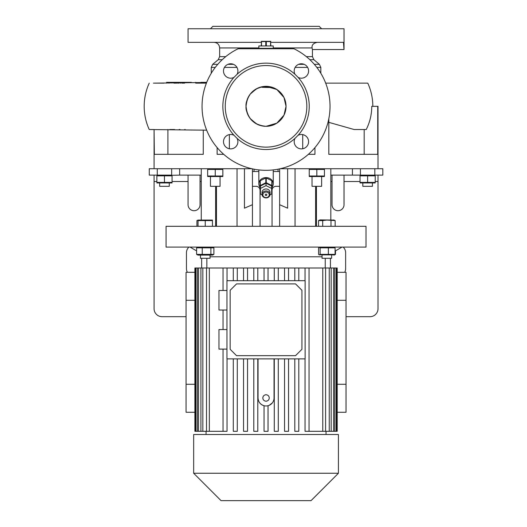 <?xml version="1.0" encoding="UTF-8"?>
<svg xmlns="http://www.w3.org/2000/svg" width="527" height="527" viewBox="0 0 527 527"><rect width="100%" height="100%" fill="white"/><g stroke="black" fill="none" stroke-linecap="round" stroke-linejoin="round"><path stroke-width="0.79" d="M273.243 48.747L273.243 45.948L258.843 45.948L258.843 48.346L273.243 48.346L258.843 48.346L258.843 48.747M270.845 41.337L261.247 41.337M266.3 45.948L266.3 41.613L265.786 41.613L265.786 45.948M266.3 41.613L270.588 41.613L270.588 45.948M270.845 45.948L270.588 41.613M261.504 45.948L261.504 41.613L261.247 45.948M261.504 41.613L265.786 41.613M262.841 194.832A3.202 2.773 180 0 0 266.043 197.599A3.202 2.773 180 0 0 269.244 194.832A3.202 2.773 180 0 0 266.043 192.059A3.202 2.773 180 0 0 262.841 194.832M270.041 194.43A3.999 3.465 0 0 1 266.043 197.895A3.999 3.465 0 0 1 262.044 194.43L262.044 192.427A3.999 3.465 180 0 1 266.043 188.969A3.999 3.465 180 0 1 270.041 192.427L270.041 194.43A3.999 3.465 0 0 0 266.043 190.965A3.999 3.465 0 0 0 262.044 194.43M265.246 194.832A0.797 0.692 0 0 1 266.846 194.832A0.797 0.692 0 0 1 265.246 194.832M262.071 194.845L260.443 194.028L260.443 186.031L266.043 183.231L271.642 186.031L271.642 194.028L270.015 194.845M260.443 188.429L266.043 185.629L266.043 183.231M266.043 185.629L271.642 188.429M260.048 187.276A7.2 6.232 0 0 1 258.843 183.831A7.2 6.232 0 0 1 266.043 177.599A7.2 6.232 0 0 1 273.243 183.831A7.2 6.232 0 0 1 272.044 187.276M265.812 182.744A6.798 5.889 0 0 1 266.043 182.744A6.798 5.889 0 0 1 266.273 182.744L266.273 177.948A6.798 5.889 0 0 0 266.043 177.942A6.798 5.889 0 0 0 265.812 177.948L265.812 182.744L260.272 185.517L260.272 180.715A6.798 5.889 0 0 0 260.048 181.064L260.048 185.86A6.798 5.889 0 0 1 260.272 185.517M271.813 185.517L271.813 180.715A6.798 5.889 0 0 1 272.044 181.064L272.044 185.86A6.798 5.889 0 0 0 271.813 185.517L266.273 182.744M272.044 185.86L272.044 191.4A6.798 5.889 0 0 1 271.813 191.742L271.642 191.828M260.048 185.86L260.048 191.4A6.798 5.889 0 0 0 260.272 191.742L260.443 191.828M265.812 177.948L260.272 180.715M271.813 180.715L266.273 177.948M331.641 258.302L331.641 255.101L331.641 258.302L322.043 258.302L322.043 255.101M335.482 250.885L335.482 254.376L334.678 254.798M266.043 247.104L366.021 247.104L366.021 226.307L166.064 226.307L166.064 247.104L266.043 247.104M210.042 256.801L322.043 256.801M198.027 247.104L196.604 247.828L213.883 247.828L212.467 247.104M319.125 254.87L334.559 254.87L335.086 254.376L320.12 254.376L319.125 254.87L318.598 254.376L318.598 247.828L319.125 247.334L320.12 247.828L335.086 247.828L334.059 247.104M320.12 254.376L320.12 247.828M328.367 254.376L328.367 247.828M335.086 254.376L335.086 247.828M202.243 254.376L196.604 254.376L198.027 255.101L212.467 255.101L213.883 254.376L202.243 254.376L202.243 247.828M210.886 254.376L210.886 247.828M213.883 254.376L213.883 247.828M196.604 254.376L196.604 247.828M200.444 255.101L200.444 258.302L210.042 258.302L210.042 255.101M318.532 226.307L318.532 220.596L320.001 219.911L334.039 220.075M316.431 186.314L316.431 226.307M330.831 168.719L330.831 219.911M196.933 226.307L196.933 220.596L198.047 220.194M171.664 168.719L171.664 175.116L149.266 175.116L149.266 168.719L251.827 168.719M280.259 168.719L382.819 168.719L382.819 175.116L352.425 175.116L352.425 168.719L352.425 175.116L330.831 175.116M316.832 169.444L324.434 169.444L324.434 175.992L316.832 175.992L316.832 169.444L309.237 169.444L309.237 175.992L316.832 175.992M322.432 169.029L320.633 168.897M213.257 169.029L211.459 168.897M207.658 169.444L215.253 169.444L215.253 175.992L207.658 175.992L207.658 169.444M378.017 168.719L378.017 106.335L371.766 106.335C371.719 114.59 369.875 122.323 366.232 129.53L354.151 129.53L364.183 129.53L364.183 154.325M328.815 118.74L328.815 154.325L377.734 154.325L377.734 106.335M308.367 154.325L314.962 154.325L314.962 147.58M217.124 147.58L217.124 154.325L223.718 154.325M154.068 168.719L154.068 129.53L154.352 154.325L203.27 154.325L203.27 130.024M206.67 130.182L149.701 129.53M149.905 129.53L153.983 129.53M185.201 129.53L184.7 129.53M180.023 129.53L179.154 129.53M174.595 129.53L169.813 129.53M229.37 134.602L229.37 148.759M230.694 63.787A7.2 7.2 0 0 0 223.494 70.987A7.2 7.2 0 0 0 233.988 77.39L237.097 74.281A7.2 7.2 0 0 0 230.694 63.787M233.988 135.281A7.2 7.2 0 0 0 223.494 141.684A7.2 7.2 0 0 0 230.694 148.877A7.2 7.2 0 0 0 237.097 138.39L233.988 135.281A43.188 43.188 0 0 1 233.988 77.39M294.988 138.39A7.2 7.2 0 0 0 301.391 148.877A7.2 7.2 0 0 0 308.591 141.684A7.2 7.2 0 0 0 298.098 135.281L294.988 138.39A43.188 43.188 0 0 1 237.097 138.39M238.151 48.747A63.984 63.984 0 0 0 266.043 170.32A63.984 63.984 0 0 0 293.934 48.747L238.151 48.747M266.043 147.125A40.79 40.79 0 0 0 306.833 106.335A40.79 40.79 0 0 0 266.043 65.539A40.79 40.79 0 0 0 225.253 106.335A40.79 40.79 0 0 0 266.043 147.125M298.098 135.281A43.188 43.188 0 0 0 298.098 77.39A7.2 7.2 0 0 0 308.591 70.987A7.2 7.2 0 0 0 301.391 63.787A7.2 7.2 0 0 0 294.988 74.281L298.098 77.39M294.988 74.281A43.188 43.188 0 0 0 237.097 74.281M178.304 83.141L178.982 83.141L178.982 82.337L166.585 82.337L166.585 83.141M176.341 83.141L176.98 83.141L176.98 82.337M173.936 82.337L173.936 83.141L175.781 83.141L175.781 82.337L176.341 82.337M191.373 82.337L181.835 82.337L181.835 83.141L184.634 83.141M206.67 82.482L153.436 83.141M155.155 83.141L157.757 83.141M157.856 83.141L163.969 83.141M195.688 83.141L206.406 83.141M328.604 83.141L339.401 83.141M341.088 83.141L349.039 83.141M362.543 83.141L363.182 83.141M363.274 83.141L365.297 83.141M372.826 106.335C372.806 98.239 371.12 90.506 367.78 83.141L325.679 83.141M328.815 154.325L361.825 154.325M328.815 122.35L354.151 129.53M167.902 129.53L167.902 154.325L203.27 154.325M302.715 148.759L302.715 134.602M270.845 42.344L343.472 42.344L343.966 49.024M261.247 42.344L188.06 42.344L188.06 28.748L344.026 28.748L344.026 49.545L312.432 49.545L312.248 48.609M210.457 28.748L212.855 26.35L319.23 26.35L321.635 28.748M266.043 126.328A19.993 19.993 0 0 0 286.042 106.335A19.993 19.993 0 0 0 266.043 86.336A19.993 19.993 0 0 0 246.05 106.335A19.993 19.993 0 0 0 266.043 126.328C253.895 125.143 247.235 118.476 246.05 106.335C247.235 94.188 253.895 87.522 266.043 86.336L276.846 89.504L283.981 97.502L286.042 106.335L283.981 115.169L276.846 123.16L266.043 126.328M270.041 87.495C270.311 86.685 261.807 86.744 262.044 87.311L270.041 87.495M317.195 42.344C313.295 43.227 311.602 45.091 312.129 47.944L273.243 47.944M200.892 82.337L206.729 82.337L200.892 82.337L200.892 82.739M181.835 82.337L180.636 82.337L180.636 83.141M178.982 82.337L181.163 82.337M195.688 82.337L195.688 82.937M189.634 82.337L190.833 82.337M177.783 82.337L177.783 83.141M180.181 82.337L180.181 83.141M344.717 272.301A7.595 7.595 0 0 0 345.626 268.698L345.626 252.703A7.595 7.595 0 0 0 343.163 247.104M200.056 175.116L200.056 204.713A6.001 6.001 0 0 1 194.061 210.714A6.001 6.001 0 0 1 188.06 204.713L188.06 175.116M332.03 175.116L332.03 204.713A6.001 6.001 0 0 0 338.031 210.714A6.001 6.001 0 0 0 344.026 204.713L344.026 175.116M330.429 258.302L330.429 267.999M188.923 247.104A7.595 7.595 0 0 0 186.459 252.703L186.459 268.698A7.595 7.595 0 0 0 187.368 272.301M201.657 267.999L201.657 258.302M154.068 175.116L154.068 308.69A7.997 7.997 0 0 0 162.066 316.687L186.057 316.687M378.017 175.116L378.017 308.69A7.997 7.997 0 0 1 370.02 316.687L346.028 316.687M272.044 190.313A3.999 3.999 0 0 1 276.043 186.314L279.639 186.314M272.044 191.4L272.044 226.307M260.048 226.307L260.048 191.4M252.446 186.314L256.043 186.314A3.999 3.999 0 0 1 260.048 190.313M367.622 175.847L375.217 175.847L375.217 182.395L367.622 182.395L367.622 175.847L360.027 175.847L360.027 182.395L367.622 182.395M373.221 175.425L371.423 175.293M201.255 175.116L179.661 175.116L179.661 168.719L179.661 175.116L172.065 175.293M162.468 175.425L160.669 175.293M156.868 175.847L164.464 175.847L164.464 182.395L156.868 182.395L156.868 175.847M207.658 176.538L222.855 176.538M209.654 176.413L211.452 176.538M215.253 169.444L222.855 169.444L222.855 175.992L215.253 175.992M220.853 169.029L219.054 168.897M217.256 176.413L219.054 176.538M210.457 176.716L210.457 186.314L220.055 186.314L220.055 176.716M252.446 168.857L252.446 226.307M287.637 168.719L287.637 208.185L279.639 204.713L279.639 226.307M315.633 226.307L315.633 186.314M279.639 168.857L279.639 204.713M244.449 168.719L244.449 208.185L252.446 204.713M216.452 226.307L216.452 186.314L216.452 226.307M324.434 176.538L309.237 176.538M318.828 176.413L320.633 176.538M311.233 176.413L313.031 176.538M314.836 169.029L313.038 168.897M312.037 176.716L312.037 186.314L321.635 186.314L321.635 176.716M212.447 220.075L198.047 220.075L198.047 220.596L212.447 220.596L212.447 220.075L212.447 226.307M198.047 226.307L198.047 220.596M205.247 226.307L205.247 220.596M334.118 220.214L333.077 220.075M335.152 226.307L335.152 220.596L326.839 220.075L322.689 220.596L322.689 226.307M330.996 226.307L330.996 220.596M318.532 220.596L322.689 220.596M321.654 220.214L320.607 220.075M254.047 169.187L254.047 171.519L258.843 171.519M278.039 169.187L278.039 171.519L273.243 171.519M278.039 171.519L279.639 171.519M252.446 171.519L254.047 171.519M375.217 182.941L360.027 182.941M369.618 182.81L371.423 182.941M362.023 182.81L363.821 182.941M365.626 175.425L363.821 175.293M362.826 183.119L362.826 186.314L372.424 186.314L372.424 183.119M156.868 182.941L172.065 182.941M158.864 182.81L160.663 182.941M164.464 175.847L172.065 175.847L172.065 182.395L164.464 182.395M170.063 175.425L168.265 175.293M166.466 182.81L168.265 182.941M159.668 183.119L159.668 186.314L169.266 186.314L169.266 183.119M257.795 280.693L257.795 267.999L253.79 267.999L253.79 280.693L253.79 267.999L243.54 267.999L243.54 280.693L243.54 267.999L233.29 267.999L233.29 280.693L233.29 267.999L194.885 267.999L194.885 431.317L195.339 431.317L195.339 267.999M257.795 267.999L322.774 267.999L322.774 431.317L325.594 431.317L325.594 267.999L322.774 267.999M325.594 267.999L329.243 267.999L329.243 431.317L331.16 431.317L331.16 267.999L329.243 267.999M331.16 267.999L333.578 267.999L333.578 431.317L334.783 431.317L334.783 267.999L333.578 267.999M334.783 267.999L336.167 267.999L336.167 431.317L336.746 431.317L336.746 267.999L336.167 267.999M336.746 431.317L337.201 431.317L337.201 267.999L336.746 267.999M305.047 431.317L305.047 358.88L305.047 431.317L322.774 431.317M294.797 431.317L294.797 358.88L294.797 431.317L298.796 431.317L298.796 358.88M284.547 431.317L284.547 358.88L284.547 431.317L288.546 431.317L288.546 358.88M274.297 431.317L274.297 358.88L274.297 431.317L278.296 431.317L278.296 358.88M269.29 405.283L272.367 402.872M258.046 358.88L258.046 397.971A7.997 7.997 0 0 0 266.043 405.968A7.997 7.997 0 0 0 274.04 397.971L274.04 358.88M266.043 401.172A3.202 3.202 0 0 0 269.244 397.971A3.202 3.202 0 0 0 266.043 394.769A3.202 3.202 0 0 0 262.841 397.971A3.202 3.202 0 0 0 266.043 401.172M258.046 397.971C258.289 401.917 260.292 404.499 264.047 405.718L264.047 431.317L268.045 431.317L268.045 405.718M337.201 412.266L346.028 412.266L346.028 272.301L337.201 272.301M337.201 300.291L346.028 300.291M337.201 384.275L346.028 384.275M195.919 267.999L195.919 431.317L195.339 431.317M198.508 267.999L198.508 431.317L197.302 431.317L197.302 267.999M202.842 267.999L202.842 431.317L200.925 431.317L200.925 267.999M209.318 267.999L209.318 431.317L206.498 431.317L206.498 267.999M194.885 300.291L186.057 300.291L186.057 412.266L194.885 412.266M194.885 384.275L186.057 384.275M194.885 272.301L186.057 272.301L186.057 300.291M274.297 280.693L274.297 267.999L274.297 280.693M278.296 267.999L278.296 280.693M284.547 280.693L284.547 267.999L284.547 280.693M288.546 267.999L288.546 280.693M294.797 280.693L294.797 267.999L294.797 280.693M298.796 267.999L298.796 280.693M309.046 267.999L309.046 431.317M305.047 280.693L305.047 267.999L305.047 280.693M247.538 280.693L247.538 267.999M237.288 280.693L237.288 267.999M209.318 431.317L223.04 431.317L223.04 349.105L223.04 431.317L227.038 431.317L227.038 358.88M227.038 280.693L227.038 267.999M223.04 267.999L223.04 290.469L223.04 267.999M223.04 310.014L223.04 329.559L223.04 310.014M325.594 431.317L329.243 431.317M331.16 431.317L333.578 431.317M334.783 431.317L336.167 431.317M264.047 280.693L264.047 267.999M268.045 280.693L268.045 267.999M206.498 431.317L202.842 431.317M200.925 431.317L198.508 431.317M197.302 431.317L195.919 431.317M266.043 434.511L338.426 434.511L338.426 473.253L193.659 473.253L193.659 434.511L266.043 434.511M193.659 473.253L221.05 500.65L311.035 500.65L338.426 473.253M253.79 431.317L253.79 358.88L253.79 431.317L257.795 431.317L257.795 358.88M243.54 431.317L243.54 358.88L243.54 431.317L247.538 431.317L247.538 358.88M233.29 431.317L233.29 358.88L233.29 431.317L237.288 431.317L237.288 358.88M226.953 280.693L226.953 358.88L305.133 358.88L305.133 280.693L226.953 280.693M226.953 290.469L218.955 290.469L218.955 310.014L226.953 310.014M226.953 329.559L218.955 329.559L218.955 349.105L226.953 349.105M301.938 290.291L295.535 283.895L236.551 283.895L230.154 290.291L230.154 349.282L236.551 355.679L295.535 355.679L301.938 349.282L301.938 290.291M215.655 226.307L215.655 186.314M201.255 219.911L201.255 168.719M315.633 224.706L316.431 224.706M320.831 73.279L320.831 67.403L316.826 67.403M307.636 67.403L295.146 67.403M298.618 64.34L304.165 64.34M314.323 64.34L319.402 64.34L320.831 67.403M319.402 64.34L313.861 59.696L309.85 59.696M222.236 59.696L218.224 59.696L212.684 64.34L217.763 64.34M227.921 64.34L233.468 64.34M218.224 59.696L219.654 56.633L225.747 56.633M258.843 47.944L219.654 47.944C219.324 44.545 217.453 42.68 214.054 42.344M306.339 56.633L312.432 56.633L312.432 49.545M236.939 67.403L224.449 67.403M215.26 67.403L211.255 67.403L211.255 73.279M168.983 82.337L168.983 83.141M201.255 181.519L200.056 181.519M188.06 181.519L172.065 181.519M156.868 181.519L154.068 181.519M378.017 181.519L375.217 181.519M360.027 181.519L344.026 181.519M332.03 181.519L330.831 181.519M375.217 175.293L374.842 175.116L374.822 168.719M360.422 168.719L360.422 175.116M157.263 168.719L157.263 175.116M295.041 226.307L295.041 168.719M237.045 226.307L237.045 168.719M215.655 224.706L216.452 224.706M273.243 183.831L273.243 169.911M258.843 183.831L258.843 169.911M334.059 255.101L334.928 254.699M335.086 251.109L342.03 247.104M325.231 267.999L325.231 258.302M319.625 247.104L319.125 247.334M198.047 220.075L196.933 220.596M324.052 168.719L324.434 168.897M208.033 168.719L207.658 168.897M149.227 129.53C145.88 122.159 144.2 114.425 144.181 106.335C144.2 98.239 145.88 90.506 149.227 83.141M219.654 56.633L219.654 47.944M258.882 88.016L258.882 88.016C258.546 87.251 255.661 89.294 250.233 94.129C246.998 99.3 245.602 103.364 246.05 106.335C245.602 109.3 246.998 113.364 250.233 118.535C255.661 123.371 258.546 125.413 258.882 124.655L258.882 124.649M283.974 97.475L283.151 95.98M283.124 116.73L283.967 115.196M313.861 59.696L312.432 56.633M212.684 64.34L211.255 67.403M157.244 175.116L156.868 175.293M222.473 168.719L222.855 168.897M309.612 168.719L309.237 168.897M333.683 219.911L335.152 220.596M360.402 175.116L360.027 175.293M326.029 434.511L326.029 431.317M206.854 267.999L206.854 258.302M196.604 250.885L190.063 247.104M206.057 434.511L206.057 431.317"/></g></svg>
